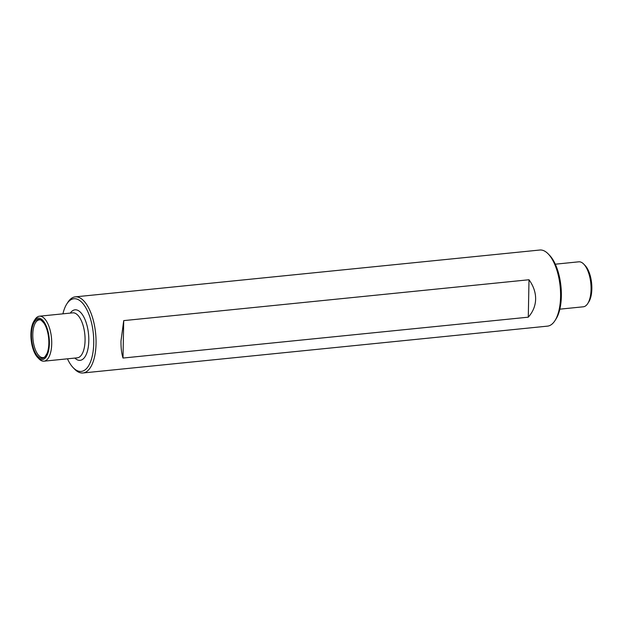 <?xml version="1.0" encoding="UTF-8"?>
<svg xmlns="http://www.w3.org/2000/svg" width="623" height="623" viewBox="0 0 623 623"><rect width="100%" height="100%" fill="white"/><g stroke="black" fill="none" stroke-linecap="round" stroke-linejoin="round"><path stroke-width="0.93" d="M123.004 358.046C121.555 353.334 120.885 347.642 120.994 340.968L123.72 320.619L123.004 358.046L528.288 317.177C533.008 311.843 535.453 305.838 535.632 299.165C535.71 292.475 533.498 286.004 529.005 279.75L528.288 317.177M62.923 313.836A36.516 15.832 84.2 0 1 66.77 303.993L67.814 302.357A38.252 16.587 84.2 0 1 75.282 296.86A38.252 16.587 84.2 0 1 96.051 343.483A38.252 16.587 84.2 0 1 82.96 372.975A38.252 16.587 84.2 0 1 74.542 369.081L73.195 367.687A36.516 15.832 84.2 0 1 67.455 358.809M123.72 320.619L529.005 279.75M75.282 296.86L539.806 250.025A38.252 16.587 84.2 0 1 548.224 253.919A38.252 16.587 84.2 0 1 560.575 296.649A38.252 16.587 84.2 0 1 554.953 320.643A38.252 16.587 84.2 0 1 547.485 326.141L82.96 372.975M33.985 321.086L35.028 319.451A22.599 9.804 84.2 0 1 39.444 316.204A22.599 9.804 84.2 0 1 51.717 343.756A22.599 9.804 84.2 0 1 43.976 361.184A22.599 9.804 84.2 0 1 39.008 358.879L37.653 357.485A20.863 9.049 84.2 0 1 31.15 339.753A20.863 9.049 84.2 0 1 33.985 321.086A20.863 9.049 84.2 0 1 44.101 322.005A20.863 9.049 84.2 0 1 49.388 343.522A20.863 9.049 84.2 0 1 37.653 357.485M48.843 343.25A19.64 8.52 84.2 0 1 47.099 353.288A19.64 8.52 84.2 0 1 35.34 352.875A19.64 8.52 84.2 0 1 32.63 326.063A19.64 8.52 84.2 0 1 44.077 323.314A19.64 8.52 84.2 0 1 48.843 343.25M66.77 303.993A36.516 15.832 84.2 0 1 84.471 305.605A36.516 15.832 84.2 0 1 93.723 343.257A36.516 15.832 84.2 0 1 73.195 367.687M555.311 264.191L578.79 261.816A22.599 9.804 84.2 0 1 583.767 264.121A22.599 9.804 84.2 0 1 591.063 289.368A22.599 9.804 84.2 0 1 587.738 303.549A22.599 9.804 84.2 0 1 583.323 306.796L559.843 309.164M583.767 264.121L585.114 265.515A20.863 9.049 84.2 0 1 591.85 288.823A20.863 9.049 84.2 0 1 588.782 301.914L587.738 303.549M548.224 253.919L549.572 255.313A36.516 15.832 84.2 0 1 561.362 296.104A36.516 15.832 84.2 0 1 555.996 319.007L554.953 320.643M39.444 316.204L72.805 312.839A22.599 9.804 84.2 0 1 85.071 340.392A22.599 9.804 84.2 0 1 77.338 357.82L43.976 361.184M70.313 313.089A25.387 11.012 84.2 0 1 82.516 314.81A25.387 11.012 84.2 0 1 88.801 340.765A25.387 11.012 84.2 0 1 74.846 358.069M47.099 353.288C45.277 356.558 44.116 357.968 43.633 357.516A18.963 8.224 84.2 0 1 33.003 339.566A18.963 8.224 84.2 0 1 39.841 319.864C40.222 319.319 41.64 320.471 44.077 323.314"/></g></svg>
